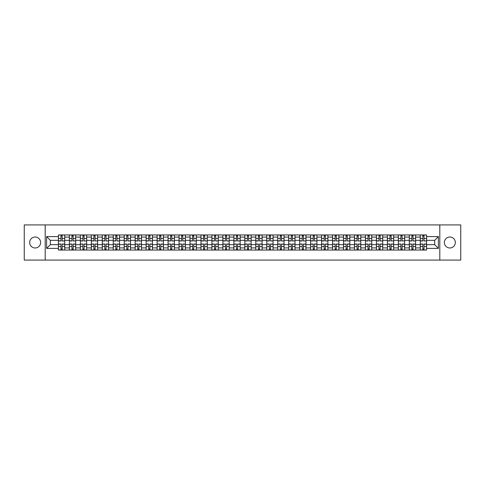 <?xml version="1.0" encoding="UTF-8"?>
<svg xmlns="http://www.w3.org/2000/svg" width="485" height="485" viewBox="0 0 485 485"><rect width="100%" height="100%" fill="white"/><g stroke="black" fill="none" stroke-linecap="round" stroke-linejoin="round"><path stroke-width="0.73" d="M449.856 237.019A5.48 5.48 0 0 0 444.375 242.5A5.48 5.48 0 0 0 449.856 247.981A5.48 5.48 0 0 0 455.336 242.5A5.48 5.48 0 0 0 449.856 237.019M35.144 237.019A5.48 5.48 0 0 0 29.664 242.5A5.48 5.48 0 0 0 35.144 247.981A5.48 5.48 0 0 0 40.625 242.5A5.48 5.48 0 0 0 35.144 237.019M439.804 260.075L460.75 260.075L460.75 224.925L24.25 224.925L24.25 260.075L439.804 260.075L439.804 224.925M69.373 250.054L69.373 237.086L64.735 237.086L64.735 250.054M64.735 237.086L64.735 234.946M69.373 237.086L69.373 234.946M75.702 234.946L75.702 250.054M80.34 250.054L80.34 234.946M86.669 234.946L86.669 250.054M91.307 250.054L91.307 234.946M97.63 234.946L97.63 250.054M102.274 250.054L102.274 234.946M108.598 234.946L108.598 250.054M113.235 250.054L113.235 234.946M119.565 234.946L119.565 250.054M124.202 250.054L124.202 234.946M130.526 234.946L130.526 250.054M135.169 250.054L135.169 234.946M141.493 234.946L141.493 250.054M146.13 250.054L146.13 234.946M152.46 234.946L152.46 250.054M157.098 250.054L157.098 234.946M163.427 234.946L163.427 250.054M168.065 250.054L168.065 234.946M174.388 234.946L174.388 250.054M179.026 250.054L179.026 234.946M185.355 234.946L185.355 250.054M189.993 250.054L189.993 234.946M196.322 234.946L196.322 250.054M200.96 250.054L200.96 234.946M207.283 234.946L207.283 250.054M211.927 250.054L211.927 234.946M218.25 234.946L218.25 250.054M222.888 250.054L222.888 234.946M229.217 234.946L229.217 250.054M233.855 250.054L233.855 234.946M240.178 234.946L240.178 250.054M244.822 250.054L244.822 234.946M251.145 234.946L251.145 250.054M255.783 250.054L255.783 234.946M262.112 234.946L262.112 250.054M266.75 250.054L266.75 234.946M273.073 234.946L273.073 250.054M277.717 250.054L277.717 234.946M284.04 234.946L284.04 250.054M288.678 250.054L288.678 234.946M295.007 234.946L295.007 250.054M299.645 250.054L299.645 234.946M305.974 234.946L305.974 250.054M310.612 250.054L310.612 234.946M316.935 234.946L316.935 250.054M321.573 250.054L321.573 234.946M327.902 234.946L327.902 250.054M332.54 250.054L332.54 234.946M338.87 234.946L338.87 250.054M343.507 250.054L343.507 234.946M349.83 234.946L349.83 250.054M354.474 250.054L354.474 234.946M360.798 234.946L360.798 250.054M365.435 250.054L365.435 234.946M371.765 234.946L371.765 250.054M376.402 250.054L376.402 234.946M382.726 234.946L382.726 250.054M387.37 250.054L387.37 234.946M393.693 234.946L393.693 250.054M398.33 250.054L398.33 234.946M404.66 234.946L404.66 250.054M409.298 250.054L409.298 234.946M415.627 234.946L415.627 250.054M420.265 250.054L420.265 234.946M420.265 244.676L415.627 244.676M409.298 244.676L404.66 244.676M398.33 244.676L393.693 244.676M387.37 244.676L382.726 244.676M376.402 244.676L371.765 244.676M365.435 244.676L360.798 244.676M354.474 244.676L349.83 244.676M343.507 244.676L338.87 244.676M332.54 244.676L327.902 244.676M321.573 244.676L316.935 244.676M310.612 244.676L305.974 244.676M299.645 244.676L295.007 244.676M288.678 244.676L284.04 244.676M277.717 244.676L273.073 244.676M266.75 244.676L262.112 244.676M255.783 244.676L251.145 244.676M244.822 244.676L240.178 244.676M233.855 244.676L229.217 244.676M222.888 244.676L218.25 244.676M211.927 244.676L207.283 244.676M200.96 244.676L196.322 244.676M189.993 244.676L185.355 244.676M179.026 244.676L174.388 244.676M168.065 244.676L163.427 244.676M157.098 244.676L152.46 244.676M146.13 244.676L141.493 244.676M135.169 244.676L130.526 244.676M124.202 244.676L119.565 244.676M113.235 244.676L108.598 244.676M102.274 244.676L97.63 244.676M91.307 244.676L86.669 244.676M80.34 244.676L75.702 244.676M69.373 244.676L64.735 244.676M420.265 240.324L415.627 240.324M409.298 240.324L404.66 240.324M398.33 240.324L393.693 240.324M387.37 240.324L382.726 240.324M376.402 240.324L371.765 240.324M365.435 240.324L360.798 240.324M354.474 240.324L349.83 240.324M343.507 240.324L338.87 240.324M332.54 240.324L327.902 240.324M321.573 240.324L316.935 240.324M310.612 240.324L305.974 240.324M299.645 240.324L295.007 240.324M288.678 240.324L284.04 240.324M277.717 240.324L273.073 240.324M266.75 240.324L262.112 240.324M255.783 240.324L251.145 240.324M244.822 240.324L240.178 240.324M233.855 240.324L229.217 240.324M222.888 240.324L218.25 240.324M211.927 240.324L207.283 240.324M200.96 240.324L196.322 240.324M189.993 240.324L185.355 240.324M179.026 240.324L174.388 240.324M168.065 240.324L163.427 240.324M157.098 240.324L152.46 240.324M146.13 240.324L141.493 240.324M135.169 240.324L130.526 240.324M124.202 240.324L119.565 240.324M113.235 240.324L108.598 240.324M102.274 240.324L97.63 240.324M91.307 240.324L86.669 240.324M80.34 240.324L75.702 240.324M69.373 240.324L64.735 240.324M50.325 244.676L58.412 244.676L58.412 240.324L50.325 240.324L50.325 244.676L46.602 248.405L46.602 236.595L58.412 236.595L58.412 240.324M426.588 240.324L426.588 244.676L434.675 244.676L434.675 240.324L426.588 240.324L426.588 234.946L58.412 234.946L58.412 236.595M426.588 236.595L438.398 236.595L438.398 248.405L426.588 248.405L426.588 244.676M58.412 244.676L58.412 250.054L426.588 250.054L426.588 248.405M58.412 248.405L46.602 248.405M45.196 260.075L45.196 224.925M62.171 248.999L60.977 248.999M60.977 236.001L62.171 236.001M73.138 248.999L71.944 248.999M71.944 236.001L73.138 236.001M84.099 248.999L82.905 248.999M82.905 236.001L84.099 236.001M95.066 248.999L93.872 248.999M93.872 236.001L95.066 236.001M106.033 248.999L104.839 248.999M104.839 236.001L106.033 236.001M117 248.999L115.8 248.999M115.8 236.001L117 236.001M127.961 248.999L126.767 248.999M126.767 236.001L127.961 236.001M138.928 248.999L137.734 248.999M137.734 236.001L138.928 236.001M149.895 248.999L148.701 248.999M148.701 236.001L149.895 236.001M160.856 248.999L159.662 248.999M159.662 236.001L160.856 236.001M171.823 248.999L170.629 248.999M170.629 236.001L171.823 236.001M182.79 248.999L181.596 248.999M181.596 236.001L182.79 236.001M193.751 248.999L192.557 248.999M192.557 236.001L193.751 236.001M204.718 248.999L203.524 248.999M203.524 236.001L204.718 236.001M215.686 248.999L214.491 248.999M214.491 236.001L215.686 236.001M226.653 248.999L225.452 248.999M225.452 236.001L226.653 236.001M237.614 248.999L236.419 248.999M236.419 236.001L237.614 236.001M248.581 248.999L247.386 248.999M247.386 236.001L248.581 236.001M259.548 248.999L258.347 248.999M258.347 236.001L259.548 236.001M270.509 248.999L269.314 248.999M269.314 236.001L270.509 236.001M281.476 248.999L280.281 248.999M280.281 236.001L281.476 236.001M292.443 248.999L291.249 248.999M291.249 236.001L292.443 236.001M303.404 248.999L302.21 248.999M302.21 236.001L303.404 236.001M314.371 248.999L313.177 248.999M313.177 236.001L314.371 236.001M325.338 248.999L324.144 248.999M324.144 236.001L325.338 236.001M336.299 248.999L335.105 248.999M335.105 236.001L336.299 236.001M347.266 248.999L346.072 248.999M346.072 236.001L347.266 236.001M358.233 248.999L357.039 248.999M357.039 236.001L358.233 236.001M369.2 248.999L368 248.999M368 236.001L369.2 236.001M380.161 248.999L378.967 248.999M378.967 236.001L380.161 236.001M391.128 248.999L389.934 248.999M389.934 236.001L391.128 236.001M402.095 248.999L400.901 248.999M400.901 236.001L402.095 236.001M413.056 248.999L411.862 248.999M411.862 236.001L413.056 236.001M424.023 248.999L422.829 248.999M422.829 236.001L424.023 236.001M46.602 236.595L50.325 240.324M434.675 244.676L438.398 248.405M434.675 240.324L438.398 236.595M62.171 240.839L64.699 240.99L62.171 240.99L62.171 235.013L64.699 235.013L63.299 235.013M64.699 240.839L64.699 235.013M60.977 235.928L62.171 235.928M59.849 235.013L58.449 235.013L58.449 240.99L60.977 240.99L60.977 235.013L59.958 235.013M58.449 235.013L63.189 235.013M60.977 244.01L60.977 249.987L58.449 249.987L58.449 244.01L60.977 244.01M62.171 249.072L60.977 249.072M59.958 249.987L64.699 249.987L64.699 244.01L62.171 244.01L62.171 249.987L63.189 249.987M73.138 240.839L75.666 240.99L73.138 240.99L73.138 235.013L75.666 235.013L74.26 235.013M75.666 240.839L75.666 235.013M71.944 235.928L73.138 235.928M70.816 235.013L69.41 235.013L69.41 240.99L71.944 240.99L71.944 235.013L70.925 235.013M69.41 235.013L74.156 235.013M84.099 240.839L86.633 240.99L84.099 240.99L84.099 235.013L86.633 235.013L85.227 235.013M86.633 240.839L86.633 235.013M82.905 235.928L84.099 235.928M81.783 235.013L80.377 235.013L80.377 240.99L82.905 240.99L82.905 235.013L81.886 235.013M80.377 235.013L85.124 235.013M71.944 244.01L71.944 249.987L69.41 249.987L69.41 244.01L71.944 244.01M73.138 249.072L71.944 249.072M70.925 249.987L75.666 249.987L75.666 244.01L73.138 244.01L73.138 249.987L74.156 249.987M82.905 244.01L82.905 249.987L80.377 249.987L80.377 244.01L82.905 244.01M84.099 249.072L82.905 249.072M81.886 249.987L86.633 249.987L86.633 244.01L84.099 244.01L84.099 249.987L85.124 249.987M95.066 240.839L97.6 240.99L95.066 240.99L95.066 235.013L97.6 235.013L96.194 235.013M97.6 240.839L97.6 235.013M93.872 235.928L95.066 235.928M92.75 235.013L91.344 235.013L91.344 240.99L93.872 240.99L93.872 235.013L92.853 235.013M91.344 235.013L96.085 235.013M106.033 240.839L108.561 240.99L106.033 240.99L106.033 235.013L108.561 235.013L107.155 235.013M108.561 240.839L108.561 235.013M104.839 235.928L106.033 235.928M103.711 235.013L102.305 235.013L102.305 240.99L104.839 240.99L104.839 235.013L103.82 235.013M102.305 235.013L107.052 235.013M117 240.839L119.528 240.99L117 240.99L117 235.013L119.528 235.013L118.122 235.013M119.528 240.839L119.528 235.013M115.8 235.928L117 235.928M114.678 235.013L113.272 235.013L113.272 240.99L115.8 240.99L115.8 235.013L114.781 235.013M113.272 235.013L118.019 235.013M93.872 244.01L93.872 249.987L91.344 249.987L91.344 244.01L93.872 244.01M95.066 249.072L93.872 249.072M92.853 249.987L97.6 249.987L97.6 244.01L95.066 244.01L95.066 249.987L96.085 249.987M104.839 244.01L104.839 249.987L102.305 249.987L102.305 244.01L104.839 244.01M106.033 249.072L104.839 249.072M103.82 249.987L108.561 249.987L108.561 244.01L106.033 244.01L106.033 249.987L107.052 249.987M115.8 244.01L115.8 249.987L113.272 249.987L113.272 244.01L115.8 244.01M117 249.072L115.8 249.072M114.781 249.987L119.528 249.987L119.528 244.01L117 244.01L117 249.987L118.019 249.987M127.961 240.839L130.495 240.99L127.961 240.99L127.961 235.013L130.495 235.013L129.089 235.013M130.495 240.839L130.495 235.013M126.767 235.928L127.961 235.928M125.645 235.013L124.239 235.013L124.239 240.99L126.767 240.99L126.767 235.013L125.748 235.013M124.239 235.013L128.98 235.013M126.767 244.01L126.767 249.987L124.239 249.987L124.239 244.01L126.767 244.01M127.961 249.072L126.767 249.072M125.748 249.987L130.495 249.987L130.495 244.01L127.961 244.01L127.961 249.987L128.98 249.987M138.928 240.839L141.456 240.99L138.928 240.99L138.928 235.013L141.456 235.013L140.05 235.013M141.456 240.839L141.456 235.013M137.734 235.928L138.928 235.928M136.606 235.013L135.2 235.013L135.2 240.99L137.734 240.99L137.734 235.013L136.715 235.013M135.2 235.013L139.947 235.013M137.734 244.01L137.734 249.987L135.2 249.987L135.2 244.01L137.734 244.01M138.928 249.072L137.734 249.072M136.715 249.987L141.456 249.987L141.456 244.01L138.928 244.01L138.928 249.987L139.947 249.987M149.895 240.839L152.423 240.99L149.895 240.99L149.895 235.013L152.423 235.013L151.017 235.013M152.423 240.839L152.423 235.013M148.701 235.928L149.895 235.928M147.573 235.013L146.167 235.013L146.167 240.99L148.701 240.99L148.701 235.013L147.676 235.013M146.167 235.013L150.914 235.013M148.701 244.01L148.701 249.987L146.167 249.987L146.167 244.01L148.701 244.01M149.895 249.072L148.701 249.072M147.676 249.987L152.423 249.987L152.423 244.01L149.895 244.01L149.895 249.987L150.914 249.987M160.856 240.839L163.39 240.99L160.856 240.99L160.856 235.013L163.39 235.013L161.984 235.013M163.39 240.839L163.39 235.013M159.662 235.928L160.856 235.928M158.54 235.013L157.134 235.013L157.134 240.99L159.662 240.99L159.662 235.013L158.643 235.013M157.134 235.013L161.875 235.013M159.662 244.01L159.662 249.987L157.134 249.987L157.134 244.01L159.662 244.01M160.856 249.072L159.662 249.072M158.643 249.987L163.39 249.987L163.39 244.01L160.856 244.01L160.856 249.987L161.875 249.987M171.823 240.839L174.351 240.99L171.823 240.99L171.823 235.013L174.351 235.013L172.951 235.013M174.351 240.839L174.351 235.013M170.629 235.928L171.823 235.928M169.501 235.013L168.101 235.013L168.101 240.99L170.629 240.99L170.629 235.013L169.611 235.013M168.101 235.013L172.842 235.013M170.629 244.01L170.629 249.987L168.101 249.987L168.101 244.01L170.629 244.01M171.823 249.072L170.629 249.072M169.611 249.987L174.351 249.987L174.351 244.01L171.823 244.01L171.823 249.987L172.842 249.987M182.79 240.839L185.319 240.99L182.79 240.99L182.79 235.013L185.319 235.013L183.912 235.013M185.319 240.839L185.319 235.013M181.596 235.928L182.79 235.928M180.468 235.013L179.062 235.013L179.062 240.99L181.596 240.99L181.596 235.013L180.578 235.013M179.062 235.013L183.809 235.013M181.596 244.01L181.596 249.987L179.062 249.987L179.062 244.01L181.596 244.01M182.79 249.072L181.596 249.072M180.578 249.987L185.319 249.987L185.319 244.01L182.79 244.01L182.79 249.987L183.809 249.987M193.751 240.839L196.286 240.99L193.751 240.99L193.751 235.013L196.286 235.013L194.879 235.013M196.286 240.839L196.286 235.013M192.557 235.928L193.751 235.928M191.436 235.013L190.029 235.013L190.029 240.99L192.557 240.99L192.557 235.013L191.539 235.013M190.029 235.013L194.776 235.013M192.557 244.01L192.557 249.987L190.029 249.987L190.029 244.01L192.557 244.01M193.751 249.072L192.557 249.072M191.539 249.987L196.286 249.987L196.286 244.01L193.751 244.01L193.751 249.987L194.776 249.987M204.718 240.839L207.253 240.99L204.718 240.99L204.718 235.013L207.253 235.013L205.846 235.013M207.253 240.839L207.253 235.013M203.524 235.928L204.718 235.928M202.403 235.013L200.996 235.013L200.996 240.99L203.524 240.99L203.524 235.013L202.506 235.013M200.996 235.013L205.737 235.013M203.524 244.01L203.524 249.987L200.996 249.987L200.996 244.01L203.524 244.01M204.718 249.072L203.524 249.072M202.506 249.987L207.253 249.987L207.253 244.01L204.718 244.01L204.718 249.987L205.737 249.987M215.686 240.839L218.214 240.99L215.686 240.99L215.686 235.013L218.214 235.013L216.807 235.013M218.214 240.839L218.214 235.013M214.491 235.928L215.686 235.928M213.364 235.013L211.957 235.013L211.957 240.99L214.491 240.99L214.491 235.013L213.473 235.013M211.957 235.013L216.704 235.013M214.491 244.01L214.491 249.987L211.957 249.987L211.957 244.01L214.491 244.01M215.686 249.072L214.491 249.072M213.473 249.987L218.214 249.987L218.214 244.01L215.686 244.01L215.686 249.987L216.704 249.987M226.653 240.839L229.181 240.99L226.653 240.99L226.653 235.013L229.181 235.013L227.774 235.013M229.181 240.839L229.181 235.013M225.452 235.928L226.653 235.928M224.331 235.013L222.924 235.013L222.924 240.99L225.452 240.99L225.452 235.013L224.434 235.013M222.924 235.013L227.671 235.013M225.452 244.01L225.452 249.987L222.924 249.987L222.924 244.01L225.452 244.01M226.653 249.072L225.452 249.072M224.434 249.987L229.181 249.987L229.181 244.01L226.653 244.01L226.653 249.987L227.671 249.987M237.614 240.839L240.148 240.99L237.614 240.99L237.614 235.013L240.148 235.013L238.741 235.013M240.148 240.839L240.148 235.013M236.419 235.928L237.614 235.928M235.298 235.013L233.891 235.013L233.891 240.99L236.419 240.99L236.419 235.013L235.401 235.013M233.891 235.013L238.632 235.013M236.419 244.01L236.419 249.987L233.891 249.987L233.891 244.01L236.419 244.01M237.614 249.072L236.419 249.072M235.401 249.987L240.148 249.987L240.148 244.01L237.614 244.01L237.614 249.987L238.632 249.987M248.581 240.839L251.109 240.99L248.581 240.99L248.581 235.013L251.109 235.013L249.702 235.013M251.109 240.839L251.109 235.013M247.386 235.928L248.581 235.928M246.259 235.013L244.852 235.013L244.852 240.99L247.386 240.99L247.386 235.013L246.368 235.013M244.852 235.013L249.599 235.013M247.386 244.01L247.386 249.987L244.852 249.987L244.852 244.01L247.386 244.01M248.581 249.072L247.386 249.072M246.368 249.987L251.109 249.987L251.109 244.01L248.581 244.01L248.581 249.987L249.599 249.987M259.548 240.839L262.076 240.99L259.548 240.99L259.548 235.013L262.076 235.013L260.669 235.013M262.076 240.839L262.076 235.013M258.347 235.928L259.548 235.928M257.226 235.013L255.819 235.013L255.819 240.99L258.347 240.99L258.347 235.013L257.329 235.013M255.819 235.013L260.566 235.013M258.347 244.01L258.347 249.987L255.819 249.987L255.819 244.01L258.347 244.01M259.548 249.072L258.347 249.072M257.329 249.987L262.076 249.987L262.076 244.01L259.548 244.01L259.548 249.987L260.566 249.987M270.509 240.839L273.043 240.99L270.509 240.99L270.509 235.013L273.043 235.013L271.636 235.013M273.043 240.839L273.043 235.013M269.314 235.928L270.509 235.928M268.193 235.013L266.786 235.013L266.786 240.99L269.314 240.99L269.314 235.013L268.296 235.013M266.786 235.013L271.527 235.013M269.314 244.01L269.314 249.987L266.786 249.987L266.786 244.01L269.314 244.01M270.509 249.072L269.314 249.072M268.296 249.987L273.043 249.987L273.043 244.01L270.509 244.01L270.509 249.987L271.527 249.987M281.476 240.839L284.004 240.99L281.476 240.99L281.476 235.013L284.004 235.013L282.597 235.013M284.004 240.839L284.004 235.013M280.281 235.928L281.476 235.928M279.154 235.013L277.747 235.013L277.747 240.99L280.281 240.99L280.281 235.013L279.263 235.013M277.747 235.013L282.494 235.013M280.281 244.01L280.281 249.987L277.747 249.987L277.747 244.01L280.281 244.01M281.476 249.072L280.281 249.072M279.263 249.987L284.004 249.987L284.004 244.01L281.476 244.01L281.476 249.987L282.494 249.987M292.443 240.839L294.971 240.99L292.443 240.99L292.443 235.013L294.971 235.013L293.564 235.013M294.971 240.839L294.971 235.013M291.249 235.928L292.443 235.928M290.121 235.013L288.714 235.013L288.714 240.99L291.249 240.99L291.249 235.013L290.224 235.013M288.714 235.013L293.461 235.013M291.249 244.01L291.249 249.987L288.714 249.987L288.714 244.01L291.249 244.01M292.443 249.072L291.249 249.072M290.224 249.987L294.971 249.987L294.971 244.01L292.443 244.01L292.443 249.987L293.461 249.987M303.404 240.839L305.938 240.99L303.404 240.99L303.404 235.013L305.938 235.013L304.531 235.013M305.938 240.839L305.938 235.013M302.21 235.928L303.404 235.928M301.088 235.013L299.681 235.013L299.681 240.99L302.21 240.99L302.21 235.013L301.191 235.013M299.681 235.013L304.422 235.013M302.21 244.01L302.21 249.987L299.681 249.987L299.681 244.01L302.21 244.01M303.404 249.072L302.21 249.072M301.191 249.987L305.938 249.987L305.938 244.01L303.404 244.01L303.404 249.987L304.422 249.987M314.371 240.839L316.899 240.99L314.371 240.99L314.371 235.013L316.899 235.013L315.499 235.013M316.899 240.839L316.899 235.013M313.177 235.928L314.371 235.928M312.049 235.013L310.649 235.013L310.649 240.99L313.177 240.99L313.177 235.013L312.158 235.013M310.649 235.013L315.389 235.013M313.177 244.01L313.177 249.987L310.649 249.987L310.649 244.01L313.177 244.01M314.371 249.072L313.177 249.072M312.158 249.987L316.899 249.987L316.899 244.01L314.371 244.01L314.371 249.987L315.389 249.987M325.338 240.839L327.866 240.99L325.338 240.99L325.338 235.013L327.866 235.013L326.46 235.013M327.866 240.839L327.866 235.013M324.144 235.928L325.338 235.928M323.016 235.013L321.61 235.013L321.61 240.99L324.144 240.99L324.144 235.013L323.125 235.013M321.61 235.013L326.356 235.013M324.144 244.01L324.144 249.987L321.61 249.987L321.61 244.01L324.144 244.01M325.338 249.072L324.144 249.072M323.125 249.987L327.866 249.987L327.866 244.01L325.338 244.01L325.338 249.987L326.356 249.987M336.299 240.839L338.833 240.99L336.299 240.99L336.299 235.013L338.833 235.013L337.427 235.013M338.833 240.839L338.833 235.013M335.105 235.928L336.299 235.928M333.983 235.013L332.577 235.013L332.577 240.99L335.105 240.99L335.105 235.013L334.086 235.013M332.577 235.013L337.324 235.013M335.105 244.01L335.105 249.987L332.577 249.987L332.577 244.01L335.105 244.01M336.299 249.072L335.105 249.072M334.086 249.987L338.833 249.987L338.833 244.01L336.299 244.01L336.299 249.987L337.324 249.987M347.266 240.839L349.8 240.99L347.266 240.99L347.266 235.013L349.8 235.013L348.394 235.013M349.8 240.839L349.8 235.013M346.072 235.928L347.266 235.928M344.95 235.013L343.544 235.013L343.544 240.99L346.072 240.99L346.072 235.013L345.053 235.013M343.544 235.013L348.285 235.013M346.072 244.01L346.072 249.987L343.544 249.987L343.544 244.01L346.072 244.01M347.266 249.072L346.072 249.072M345.053 249.987L349.8 249.987L349.8 244.01L347.266 244.01L347.266 249.987L348.285 249.987M358.233 240.839L360.761 240.99L358.233 240.99L358.233 235.013L360.761 235.013L359.355 235.013M360.761 240.839L360.761 235.013M357.039 235.928L358.233 235.928M355.911 235.013L354.505 235.013L354.505 240.99L357.039 240.99L357.039 235.013L356.02 235.013M354.505 235.013L359.252 235.013M357.039 244.01L357.039 249.987L354.505 249.987L354.505 244.01L357.039 244.01M358.233 249.072L357.039 249.072M356.02 249.987L360.761 249.987L360.761 244.01L358.233 244.01L358.233 249.987L359.252 249.987M369.2 240.839L371.728 240.99L369.2 240.99L369.2 235.013L371.728 235.013L370.322 235.013M371.728 240.839L371.728 235.013M368 235.928L369.2 235.928M366.878 235.013L365.472 235.013L365.472 240.99L368 240.99L368 235.013L366.981 235.013M365.472 235.013L370.219 235.013M368 244.01L368 249.987L365.472 249.987L365.472 244.01L368 244.01M369.2 249.072L368 249.072M366.981 249.987L371.728 249.987L371.728 244.01L369.2 244.01L369.2 249.987L370.219 249.987M380.161 240.839L382.695 240.99L380.161 240.99L380.161 235.013L382.695 235.013L381.289 235.013M382.695 240.839L382.695 235.013M378.967 235.928L380.161 235.928M377.845 235.013L376.439 235.013L376.439 240.99L378.967 240.99L378.967 235.013L377.948 235.013M376.439 235.013L381.18 235.013M378.967 244.01L378.967 249.987L376.439 249.987L376.439 244.01L378.967 244.01M380.161 249.072L378.967 249.072M377.948 249.987L382.695 249.987L382.695 244.01L380.161 244.01L380.161 249.987L381.18 249.987M391.128 240.839L393.656 240.99L391.128 240.99L391.128 235.013L393.656 235.013L392.25 235.013M393.656 240.839L393.656 235.013M389.934 235.928L391.128 235.928M388.806 235.013L387.4 235.013L387.4 240.99L389.934 240.99L389.934 235.013L388.915 235.013M387.4 235.013L392.147 235.013M389.934 244.01L389.934 249.987L387.4 249.987L387.4 244.01L389.934 244.01M391.128 249.072L389.934 249.072M388.915 249.987L393.656 249.987L393.656 244.01L391.128 244.01L391.128 249.987L392.147 249.987M402.095 240.839L404.623 240.99L402.095 240.99L402.095 235.013L404.623 235.013L403.217 235.013M404.623 240.839L404.623 235.013M400.901 235.928L402.095 235.928M399.773 235.013L398.367 235.013L398.367 240.99L400.901 240.99L400.901 235.013L399.876 235.013M398.367 235.013L403.114 235.013M400.901 244.01L400.901 249.987L398.367 249.987L398.367 244.01L400.901 244.01M402.095 249.072L400.901 249.072M399.876 249.987L404.623 249.987L404.623 244.01L402.095 244.01L402.095 249.987L403.114 249.987M413.056 240.839L415.59 240.99L413.056 240.99L413.056 235.013L415.59 235.013L414.184 235.013M415.59 240.839L415.59 235.013M411.862 235.928L413.056 235.928M410.74 235.013L409.334 235.013L409.334 240.99L411.862 240.99L411.862 235.013L410.843 235.013M409.334 235.013L414.075 235.013M411.862 244.01L411.862 249.987L409.334 249.987L409.334 244.01L411.862 244.01M413.056 249.072L411.862 249.072M410.843 249.987L415.59 249.987L415.59 244.01L413.056 244.01L413.056 249.987L414.075 249.987M424.023 240.839L426.551 240.99L424.023 240.99L424.023 235.013L426.551 235.013L425.151 235.013M426.551 240.839L426.551 235.013M422.829 235.928L424.023 235.928M421.701 235.013L420.301 235.013L420.301 240.99L422.829 240.99L422.829 235.013L421.811 235.013M420.301 235.013L425.042 235.013M422.829 244.01L422.829 249.987L420.301 249.987L420.301 244.01L422.829 244.01M424.023 249.072L422.829 249.072M421.811 249.987L426.551 249.987L426.551 244.01L424.023 244.01L424.023 249.987L425.042 249.987M409.298 237.086L404.66 237.086M398.33 237.086L393.693 237.086M387.37 237.086L382.726 237.086M376.402 237.086L371.765 237.086M365.435 237.086L360.798 237.086M354.474 237.086L349.83 237.086M343.507 237.086L338.87 237.086M332.54 237.086L327.902 237.086M321.573 237.086L316.935 237.086M310.612 237.086L305.974 237.086M299.645 237.086L295.007 237.086M288.678 237.086L284.04 237.086M277.717 237.086L273.073 237.086M266.75 237.086L262.112 237.086M255.783 237.086L251.145 237.086M244.822 237.086L240.178 237.086M233.855 237.086L229.217 237.086M222.888 237.086L218.25 237.086M211.927 237.086L207.283 237.086M200.96 237.086L196.322 237.086M189.993 237.086L185.355 237.086M179.026 237.086L174.388 237.086M168.065 237.086L163.427 237.086M157.098 237.086L152.46 237.086M146.13 237.086L141.493 237.086M135.169 237.086L130.526 237.086M124.202 237.086L119.565 237.086M113.235 237.086L108.598 237.086M102.274 237.086L97.63 237.086M91.307 237.086L86.669 237.086M80.34 237.086L75.702 237.086M420.265 237.086L415.627 237.086M409.298 247.914L404.66 247.914M398.33 247.914L393.693 247.914M387.37 247.914L382.726 247.914M376.402 247.914L371.765 247.914M365.435 247.914L360.798 247.914M354.474 247.914L349.83 247.914M343.507 247.914L338.87 247.914M332.54 247.914L327.902 247.914M321.573 247.914L316.935 247.914M310.612 247.914L305.974 247.914M299.645 247.914L295.007 247.914M288.678 247.914L284.04 247.914M277.717 247.914L273.073 247.914M266.75 247.914L262.112 247.914M255.783 247.914L251.145 247.914M244.822 247.914L240.178 247.914M233.855 247.914L229.217 247.914M222.888 247.914L218.25 247.914M211.927 247.914L207.283 247.914M200.96 247.914L196.322 247.914M189.993 247.914L185.355 247.914M179.026 247.914L174.388 247.914M168.065 247.914L163.427 247.914M157.098 247.914L152.46 247.914M146.13 247.914L141.493 247.914M135.169 247.914L130.526 247.914M124.202 247.914L119.565 247.914M113.235 247.914L108.598 247.914M102.274 247.914L97.63 247.914M91.307 247.914L86.669 247.914M80.34 247.914L75.702 247.914M69.373 247.914L64.735 247.914M420.265 247.914L415.627 247.914M62.171 238.468L64.699 238.468M58.449 240.839L60.977 240.839M58.449 238.468L60.977 238.468M60.977 244.161L58.449 244.161M60.977 246.532L58.449 246.532M64.699 244.161L62.171 244.161M64.699 246.532L62.171 246.532M73.138 238.468L75.666 238.468M69.41 240.839L71.944 240.839M69.41 238.468L71.944 238.468M84.099 238.468L86.633 238.468M80.377 240.839L82.905 240.839M80.377 238.468L82.905 238.468M71.944 244.161L69.41 244.161M71.944 246.532L69.41 246.532M75.666 244.161L73.138 244.161M75.666 246.532L73.138 246.532M82.905 244.161L80.377 244.161M82.905 246.532L80.377 246.532M86.633 244.161L84.099 244.161M86.633 246.532L84.099 246.532M95.066 238.468L97.6 238.468M91.344 240.839L93.872 240.839M91.344 238.468L93.872 238.468M106.033 238.468L108.561 238.468M102.305 240.839L104.839 240.839M102.305 238.468L104.839 238.468M117 238.468L119.528 238.468M113.272 240.839L115.8 240.839M113.272 238.468L115.8 238.468M93.872 244.161L91.344 244.161M93.872 246.532L91.344 246.532M97.6 244.161L95.066 244.161M97.6 246.532L95.066 246.532M104.839 244.161L102.305 244.161M104.839 246.532L102.305 246.532M108.561 244.161L106.033 244.161M108.561 246.532L106.033 246.532M115.8 244.161L113.272 244.161M115.8 246.532L113.272 246.532M119.528 244.161L117 244.161M119.528 246.532L117 246.532M127.961 238.468L130.495 238.468M124.239 240.839L126.767 240.839M124.239 238.468L126.767 238.468M126.767 244.161L124.239 244.161M126.767 246.532L124.239 246.532M130.495 244.161L127.961 244.161M130.495 246.532L127.961 246.532M138.928 238.468L141.456 238.468M135.2 240.839L137.734 240.839M135.2 238.468L137.734 238.468M137.734 244.161L135.2 244.161M137.734 246.532L135.2 246.532M141.456 244.161L138.928 244.161M141.456 246.532L138.928 246.532M149.895 238.468L152.423 238.468M146.167 240.839L148.701 240.839M146.167 238.468L148.701 238.468M148.701 244.161L146.167 244.161M148.701 246.532L146.167 246.532M152.423 244.161L149.895 244.161M152.423 246.532L149.895 246.532M160.856 238.468L163.39 238.468M157.134 240.839L159.662 240.839M157.134 238.468L159.662 238.468M159.662 244.161L157.134 244.161M159.662 246.532L157.134 246.532M163.39 244.161L160.856 244.161M163.39 246.532L160.856 246.532M171.823 238.468L174.351 238.468M168.101 240.839L170.629 240.839M168.101 238.468L170.629 238.468M170.629 244.161L168.101 244.161M170.629 246.532L168.101 246.532M174.351 244.161L171.823 244.161M174.351 246.532L171.823 246.532M182.79 238.468L185.319 238.468M179.062 240.839L181.596 240.839M179.062 238.468L181.596 238.468M181.596 244.161L179.062 244.161M181.596 246.532L179.062 246.532M185.319 244.161L182.79 244.161M185.319 246.532L182.79 246.532M193.751 238.468L196.286 238.468M190.029 240.839L192.557 240.839M190.029 238.468L192.557 238.468M192.557 244.161L190.029 244.161M192.557 246.532L190.029 246.532M196.286 244.161L193.751 244.161M196.286 246.532L193.751 246.532M204.718 238.468L207.253 238.468M200.996 240.839L203.524 240.839M200.996 238.468L203.524 238.468M203.524 244.161L200.996 244.161M203.524 246.532L200.996 246.532M207.253 244.161L204.718 244.161M207.253 246.532L204.718 246.532M215.686 238.468L218.214 238.468M211.957 240.839L214.491 240.839M211.957 238.468L214.491 238.468M214.491 244.161L211.957 244.161M214.491 246.532L211.957 246.532M218.214 244.161L215.686 244.161M218.214 246.532L215.686 246.532M226.653 238.468L229.181 238.468M222.924 240.839L225.452 240.839M222.924 238.468L225.452 238.468M225.452 244.161L222.924 244.161M225.452 246.532L222.924 246.532M229.181 244.161L226.653 244.161M229.181 246.532L226.653 246.532M237.614 238.468L240.148 238.468M233.891 240.839L236.419 240.839M233.891 238.468L236.419 238.468M236.419 244.161L233.891 244.161M236.419 246.532L233.891 246.532M240.148 244.161L237.614 244.161M240.148 246.532L237.614 246.532M248.581 238.468L251.109 238.468M244.852 240.839L247.386 240.839M244.852 238.468L247.386 238.468M247.386 244.161L244.852 244.161M247.386 246.532L244.852 246.532M251.109 244.161L248.581 244.161M251.109 246.532L248.581 246.532M259.548 238.468L262.076 238.468M255.819 240.839L258.347 240.839M255.819 238.468L258.347 238.468M258.347 244.161L255.819 244.161M258.347 246.532L255.819 246.532M262.076 244.161L259.548 244.161M262.076 246.532L259.548 246.532M270.509 238.468L273.043 238.468M266.786 240.839L269.314 240.839M266.786 238.468L269.314 238.468M269.314 244.161L266.786 244.161M269.314 246.532L266.786 246.532M273.043 244.161L270.509 244.161M273.043 246.532L270.509 246.532M281.476 238.468L284.004 238.468M277.747 240.839L280.281 240.839M277.747 238.468L280.281 238.468M280.281 244.161L277.747 244.161M280.281 246.532L277.747 246.532M284.004 244.161L281.476 244.161M284.004 246.532L281.476 246.532M292.443 238.468L294.971 238.468M288.714 240.839L291.249 240.839M288.714 238.468L291.249 238.468M291.249 244.161L288.714 244.161M291.249 246.532L288.714 246.532M294.971 244.161L292.443 244.161M294.971 246.532L292.443 246.532M303.404 238.468L305.938 238.468M299.681 240.839L302.21 240.839M299.681 238.468L302.21 238.468M302.21 244.161L299.681 244.161M302.21 246.532L299.681 246.532M305.938 244.161L303.404 244.161M305.938 246.532L303.404 246.532M314.371 238.468L316.899 238.468M310.649 240.839L313.177 240.839M310.649 238.468L313.177 238.468M313.177 244.161L310.649 244.161M313.177 246.532L310.649 246.532M316.899 244.161L314.371 244.161M316.899 246.532L314.371 246.532M325.338 238.468L327.866 238.468M321.61 240.839L324.144 240.839M321.61 238.468L324.144 238.468M324.144 244.161L321.61 244.161M324.144 246.532L321.61 246.532M327.866 244.161L325.338 244.161M327.866 246.532L325.338 246.532M336.299 238.468L338.833 238.468M332.577 240.839L335.105 240.839M332.577 238.468L335.105 238.468M335.105 244.161L332.577 244.161M335.105 246.532L332.577 246.532M338.833 244.161L336.299 244.161M338.833 246.532L336.299 246.532M347.266 238.468L349.8 238.468M343.544 240.839L346.072 240.839M343.544 238.468L346.072 238.468M346.072 244.161L343.544 244.161M346.072 246.532L343.544 246.532M349.8 244.161L347.266 244.161M349.8 246.532L347.266 246.532M358.233 238.468L360.761 238.468M354.505 240.839L357.039 240.839M354.505 238.468L357.039 238.468M357.039 244.161L354.505 244.161M357.039 246.532L354.505 246.532M360.761 244.161L358.233 244.161M360.761 246.532L358.233 246.532M369.2 238.468L371.728 238.468M365.472 240.839L368 240.839M365.472 238.468L368 238.468M368 244.161L365.472 244.161M368 246.532L365.472 246.532M371.728 244.161L369.2 244.161M371.728 246.532L369.2 246.532M380.161 238.468L382.695 238.468M376.439 240.839L378.967 240.839M376.439 238.468L378.967 238.468M378.967 244.161L376.439 244.161M378.967 246.532L376.439 246.532M382.695 244.161L380.161 244.161M382.695 246.532L380.161 246.532M391.128 238.468L393.656 238.468M387.4 240.839L389.934 240.839M387.4 238.468L389.934 238.468M389.934 244.161L387.4 244.161M389.934 246.532L387.4 246.532M393.656 244.161L391.128 244.161M393.656 246.532L391.128 246.532M402.095 238.468L404.623 238.468M398.367 240.839L400.901 240.839M398.367 238.468L400.901 238.468M400.901 244.161L398.367 244.161M400.901 246.532L398.367 246.532M404.623 244.161L402.095 244.161M404.623 246.532L402.095 246.532M413.056 238.468L415.59 238.468M409.334 240.839L411.862 240.839M409.334 238.468L411.862 238.468M411.862 244.161L409.334 244.161M411.862 246.532L409.334 246.532M415.59 244.161L413.056 244.161M415.59 246.532L413.056 246.532M424.023 238.468L426.551 238.468M420.301 240.839L422.829 240.839M420.301 238.468L422.829 238.468M422.829 244.161L420.301 244.161M422.829 246.532L420.301 246.532M426.551 244.161L424.023 244.161M426.551 246.532L424.023 246.532"/></g></svg>
